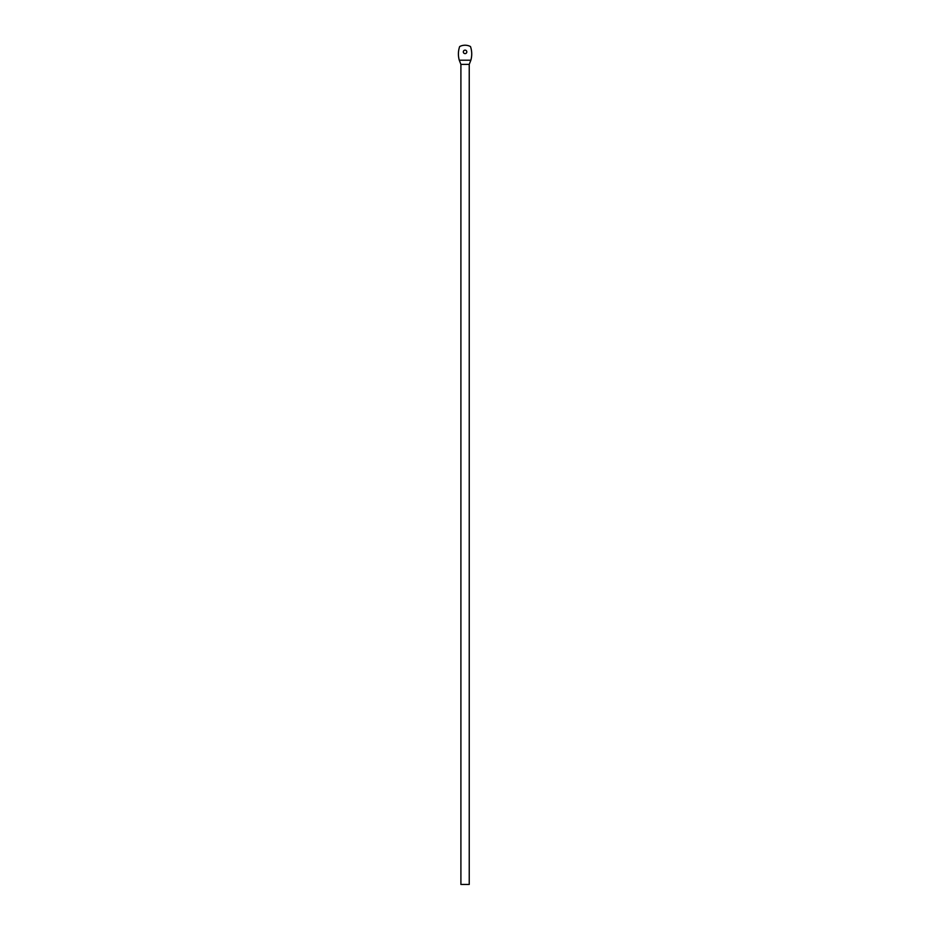 <?xml version="1.0" encoding="UTF-8"?>
<svg xmlns="http://www.w3.org/2000/svg" width="931" height="931" viewBox="0 0 931 931"><rect width="100%" height="100%" fill="white"/><g stroke="black" fill="none" stroke-linecap="round" stroke-linejoin="round"><path stroke-width="1.4" d="M460.903 64.367L469.236 64.367L469.236 884.45L460.903 884.45L460.903 64.367L459.274 60.201L470.865 60.201A22.798 22.798 0 0 0 470.481 46.55A11.661 11.661 0 0 0 459.658 46.55A22.798 22.798 0 0 0 459.274 60.201M463.324 51.88A1.746 1.746 0 0 0 465.069 53.626A1.746 1.746 0 0 0 466.815 51.88A1.746 1.746 0 0 0 465.069 50.134A1.746 1.746 0 0 0 463.324 51.88M469.236 64.367L470.865 60.201"/></g></svg>
